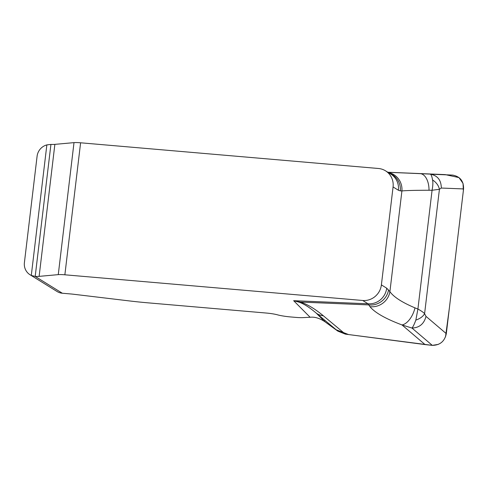<?xml version="1.0" encoding="UTF-8"?>
<svg xmlns="http://www.w3.org/2000/svg" width="488" height="488" viewBox="0 0 488 488"><rect width="100%" height="100%" fill="white"/><g stroke="black" fill="none" stroke-linecap="round" stroke-linejoin="round"><path stroke-width="0.73" d="M445.507 336.891L449.411 307.702L463.368 190.643L463.033 183.403L458.995 177.601L445.263 174.619L387.808 172.24L452.608 175.088C460.099 176.491 463.752 181.103 463.57 188.935L441.317 188.045L439.426 189.283L432.075 190.271L417.911 309.032C421.528 311.039 423.755 312.607 424.59 313.729L426.012 316.376C424.048 323.892 419.369 327.777 411.97 328.052L401.99 324.935C385.508 318.731 374.827 312.637 369.941 306.653L368.019 303.78L362.706 300.486L64.867 274.799A10.803 1.33 -173.2 0 0 58.267 274.634L39.125 276.367A12.963 1.598 6.8 0 1 35.191 276.421L62.342 293.239A12.963 12.438 -58.2 0 1 57.035 291.482L30.067 274.774A12.963 12.438 -58.2 0 0 31.293 275.439L35.191 276.421L50.929 144.417A12.963 1.598 -173.2 0 0 54.87 144.363L74.005 142.63A10.803 1.33 6.8 0 1 80.605 142.795L378.444 168.488A17.287 16.58 -58.2 0 1 385.52 170.824A17.287 16.58 -58.2 0 1 390.199 175.253L391.095 176.693A17.287 16.58 -58.2 0 1 393.072 186.953L381.39 284.894L386.703 288.182A17.287 16.58 121.8 0 1 368.019 303.78L293.648 300.687L300.431 302.066C307.385 304.298 315.022 308.867 323.337 315.773L345.364 334.134L425.06 344.583L401.99 324.935A17.287 9.113 110.4 0 0 414.989 307.873L417.911 309.032L415.849 320.097C414.336 324.172 413.043 326.826 411.97 328.052L432.307 345.37L425.06 344.583M463.57 188.935L446.313 333.664L426.012 316.376M446.313 333.664C444.66 341.356 439.987 345.254 432.307 345.37L438.401 344.351M445.33 174.619L430.312 174.192C437.529 175.473 441.195 180.09 441.317 188.045M31.293 275.439L46.86 144.899A12.963 12.438 -58.2 0 0 37.094 156.221L24.4 262.678A12.963 12.438 -58.2 0 0 30.067 274.774M46.86 144.899L50.929 144.417M345.364 334.134L337.824 331.12L324.581 321.507C319.372 318.127 314.546 316.712 310.118 317.267L302.792 317.627A12.963 1.598 6.8 0 1 295.612 317.377L290.732 316.956A12.963 1.598 6.8 0 1 277.617 314.864L277.343 314.79A10.803 1.33 -173.2 0 0 266.411 313.052L147.943 302.834A74.463 9.181 6.8 0 1 128.765 300.852L73.749 294.27A11.962 1.476 -173.2 0 0 70.668 293.953L62.342 293.239M337.824 331.12L316.352 313.223C309.795 307.599 304.091 303.933 299.248 302.237L293.648 300.687L310.118 317.267M324.581 321.507L316.352 313.223A17.287 15.274 -50.2 0 0 323.337 315.773M391.028 174.24A17.287 16.58 121.8 0 1 398.385 190.247L393.072 186.953M362.706 300.486A17.287 16.58 -58.2 0 0 375.815 295.868L377.041 294.606A17.287 16.58 -58.2 0 0 381.39 284.894M386.703 288.182L389.906 291.659C393.688 296.991 402.051 302.389 414.989 307.873M415.849 320.097C420.064 318.652 422.98 316.529 424.59 313.729L439.426 189.283C438.602 185.519 436.315 182.408 432.563 179.95C433.088 182.366 432.929 185.806 432.075 190.271L429.019 190.247C415.422 190.277 406.388 190.503 401.917 190.936A17.287 16.72 -87.8 0 0 388.186 172.477M299.248 302.237A17.287 6.814 -72.4 0 0 300.431 302.066L368.574 304.896A17.287 16.122 142.1 0 0 388.54 289.902M369.941 306.653A17.287 16.122 142.1 0 0 389.906 291.659L401.917 190.936L400.349 190.875A17.287 16.72 -87.8 0 0 389.204 173.106M429.019 190.247A17.287 9.681 -87.7 0 0 420.034 173.612L387.911 172.307M432.563 179.95C431.935 176.4 431.185 174.484 430.312 174.192L452.608 175.088M377.157 294.478L375.681 295.99M390.095 175.107L391.181 176.845M324.74 320.207L324.581 321.507L335.695 329.565L348.53 334.548L432.307 345.37M400.349 190.875L398.385 190.247M58.267 274.634L74.005 142.63M64.867 274.799L80.605 142.795M39.125 276.367L54.87 144.363M390.827 174.112L385.52 170.824"/></g></svg>
